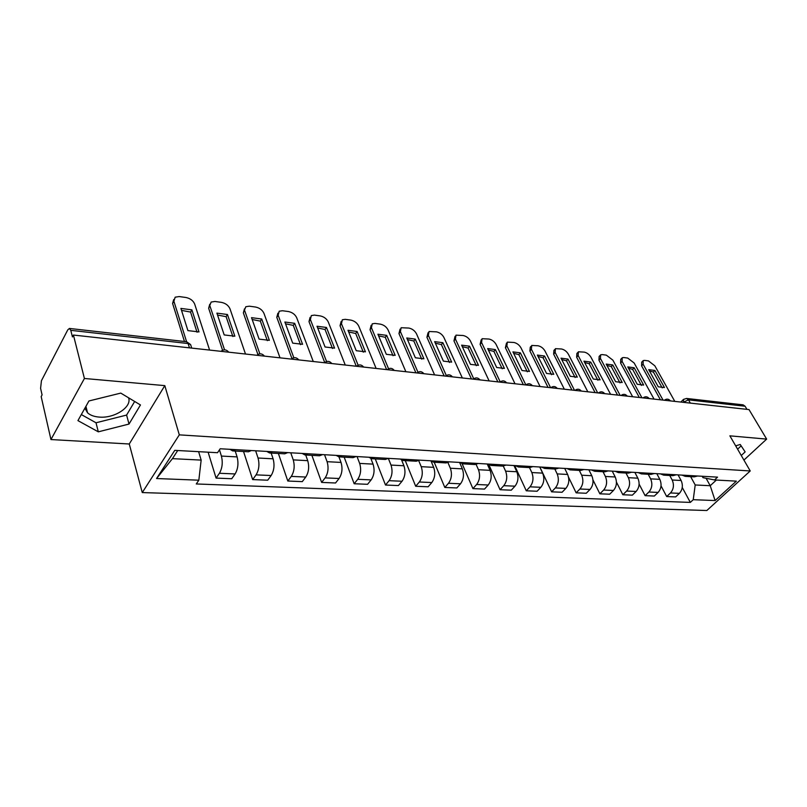 <?xml version="1.0" encoding="UTF-8"?>
<svg xmlns="http://www.w3.org/2000/svg" width="807" height="807" viewBox="0 0 807 807"><rect width="100%" height="100%" fill="white"/><g stroke="black" fill="none" stroke-linecap="round" stroke-linejoin="round"><path stroke-width="1.21" d="M128.565 397.801C132.177 406.96 114.483 418.54 99.281 417.088C94.187 416.694 90.273 415.272 87.549 412.811L84.906 408.181M84.412 378.483L50.952 439.553L129.271 444.001L142.264 492.573L706.831 510.518L750.228 470.965L179.305 434.862L164.799 385.625L84.412 378.483L73.427 335.046L749.017 409.583L766.65 439.109L729.871 435.841L750.228 470.965M50.952 439.553L41.177 396.61L42.075 394.895L40.592 388.369L41.429 380.733L67.778 329.851L69.452 328.439L186.588 341.734L173.888 301.233L172.597 303.472L173.687 299.548M736.327 445.635L736.115 446.604M690.348 403.107L688.502 399.868L686.565 398.446L743.146 404.862L745.093 406.234L688.502 399.868L683.166 402.32M746.959 409.351L745.093 406.234M743.923 460.081L766.65 439.109M191.239 346.607L190.593 344.559L188.112 343.54L70.784 330.335L72.438 336.923L73.427 335.046M70.784 330.335L69.452 328.439M219.464 449.832L221.411 456.066C222.964 462.482 222.298 468.221 219.413 473.265L216.074 478.097L231.74 478.733L235.109 473.951C238.015 468.948 238.68 463.268 237.097 456.903L235.21 451.032M235.563 449.64L232.628 450.891L229.975 449.317M208.125 452.192L216.074 478.097M232.628 450.891L248.425 451.779L251.391 450.538M255.648 450.79L258.048 458.013C259.672 464.307 259.007 469.926 256.071 474.869L252.662 479.59L267.712 480.205L271.142 475.525C274.098 470.632 274.753 465.054 273.109 458.82L271.152 453.06M272.524 451.749L269.528 452.969L266.804 451.426M243.532 451.506L252.662 479.59M269.528 452.969L284.689 453.816L287.716 452.616M290.762 452.788L293.244 459.889C294.928 466.063 294.273 471.57 291.287 476.402L287.817 481.033L302.282 481.628L305.772 477.038C308.778 472.236 309.424 466.779 307.719 460.656L305.712 454.997M308.022 453.776L304.955 454.956L302.171 453.443M278.375 453.463L287.817 481.033M304.955 454.956L319.522 455.773L322.608 454.603M324.535 454.714L327.087 461.685C328.822 467.737 328.177 473.144 325.14 477.885L321.63 482.415L335.551 482.99L339.081 478.49C342.128 473.79 342.773 468.433 341.018 462.421L338.94 456.873M342.118 455.723L339.001 456.873L336.156 455.38M311.895 455.35L321.63 482.415M339.001 456.873L353.012 457.66L356.149 456.52M357.037 456.57L359.65 463.41C361.435 469.361 360.79 474.657 357.723 479.308L354.162 483.746L367.568 484.301L371.139 479.893C374.216 475.283 374.862 470.027 373.056 464.126L370.887 458.558M374.912 457.589L371.755 458.719L368.849 457.246M344.175 457.166L354.162 483.746M371.755 458.719L385.232 459.476L388.419 458.366M388.349 458.416L391.002 465.074C392.827 470.915 392.192 476.12 389.095 480.679L385.504 485.037L398.406 485.562L402.027 481.244C405.134 476.715 405.77 471.56 403.924 465.76L401.593 459.99M406.476 459.395L403.268 460.494L400.322 459.042M375.285 458.921L385.504 485.037M403.268 460.494L416.251 461.221L419.469 460.131M418.722 460.636L421.214 466.678C423.08 472.418 422.454 477.522 419.327 482.001L415.696 486.268L428.144 486.782L431.795 482.546C434.923 478.107 435.558 473.033 433.672 467.344L431.079 461.15M436.869 461.13L433.621 462.199L430.645 460.767M405.275 460.605L415.696 486.268M433.621 462.199L446.13 462.905L449.388 461.836M447.956 462.633L450.346 468.231C452.253 473.87 451.627 478.884 448.48 483.272L444.818 487.458L456.833 487.953L460.504 483.797C463.662 479.439 464.277 474.466 462.361 468.867L459.576 462.421M466.153 462.794L462.885 463.843L459.859 462.441M434.206 462.229L444.818 487.458M462.885 463.843L474.94 464.529L478.228 463.49M476.13 464.449L478.46 469.724C480.397 475.262 479.782 480.185 476.614 484.493L472.922 488.608L484.523 489.082L488.215 485.007C491.392 480.73 492.008 475.837 490.061 470.34L487.226 463.995M494.398 464.408L491.1 465.437L488.053 464.045M462.108 463.722L472.922 488.608M491.1 465.437L502.741 466.093L506.05 465.074M503.296 466.093L505.606 471.157C507.563 476.614 506.957 481.456 503.77 485.683L500.058 489.728L511.265 490.182L514.987 486.177C518.175 481.971 518.78 477.169 516.803 471.752L513.938 465.518M521.655 465.962L518.336 466.971L515.259 465.599M488.83 464.65L500.058 489.728M518.336 466.971L529.574 467.596L532.902 466.607M529.503 467.596L531.823 472.549C533.81 477.915 533.205 482.677 530.007 486.833L526.275 490.797L537.109 491.241L540.841 487.297C544.049 483.181 544.644 478.45 542.647 473.124L539.742 466.991M547.973 467.465L544.634 468.443L541.527 467.102M514.654 465.568L526.275 490.797M544.634 468.443L555.488 469.059L558.837 468.08M554.823 469.018L557.163 473.901C559.18 479.176 558.575 483.857 555.367 487.932L551.625 491.836L562.096 492.26L565.848 488.396C569.056 484.341 569.651 479.691 567.634 474.455L564.708 468.423M573.404 468.917L570.045 469.876L566.918 468.544M539.873 467.001L551.625 491.836M570.045 469.876L580.536 470.471L583.905 469.513M579.315 470.4L581.676 475.202C583.713 480.387 583.118 484.997 579.9 489.002L576.148 492.835L586.275 493.248L590.038 489.445C593.256 485.461 593.851 480.891 591.813 475.737L588.848 469.795M597.987 470.32L594.608 471.258L591.47 469.946M568.562 477.209L576.148 492.835M594.608 471.258L604.766 471.833L608.145 470.895M603.011 471.732L605.401 476.463C607.449 481.567 606.864 486.096 603.646 490.041L599.873 493.813L609.688 494.207L613.451 490.474C616.679 486.55 617.264 482.061 615.206 476.977L612.231 471.127M621.763 471.671L618.374 472.599L615.227 471.298M592.974 479.923L599.873 493.813M618.374 472.599L628.199 473.154L631.588 472.236M625.97 473.023L628.371 477.683C630.428 482.707 629.853 487.166 626.625 491.049L622.853 494.752L632.355 495.145L636.128 491.463C639.356 487.61 639.941 483.181 637.863 478.188L634.867 472.428M644.773 472.993L641.383 473.891L638.216 472.609M616.447 482.142L622.853 494.752M641.383 473.891L650.896 474.425L654.295 473.527M648.203 474.274L650.613 478.864C652.692 483.817 652.117 488.205 648.889 492.018L645.116 495.659L654.326 496.043L658.109 492.421C661.337 488.628 661.901 484.271 659.823 479.348L656.807 473.679M667.056 474.264L663.657 475.141L660.479 473.88M639.114 484.099L645.116 495.659M663.657 475.141L672.867 475.666L676.276 474.788M669.749 475.484L672.181 480.004C674.269 484.886 673.704 489.203 670.476 492.956L666.693 496.547L675.63 496.91L679.403 493.349C682.631 489.617 683.196 485.33 681.108 480.478L678.072 474.889M688.643 475.494L685.244 476.362L682.056 475.111M661.034 485.864L666.693 496.547M685.244 476.362L694.171 476.866L697.581 475.999M177.722 450.518L172.446 458.648L201.155 460.101L198.613 451.668M201.155 460.101L198.835 480.195L156.568 478.531L174.766 450.356L217.517 452.707L220.19 448.763L717.544 477.139L714.518 479.953L736.347 481.143L715.093 500.552L693.243 499.694L695.2 484.967L710.221 485.723L716.344 480.054M198.835 480.195L196.283 483.958L690.328 502.408L693.243 499.694M142.264 492.573L179.305 434.862M129.271 444.001L164.799 385.625M140.458 404.963L120.778 393.1L88.941 400.968L77.936 420.618L98.313 431.836L129.019 424.048L140.458 404.963M741.26 455.491L745.143 451.89L740.241 444.486L735.661 445.827M706.085 478.279L710.221 485.723L715.093 500.552M690.651 476.665L695.2 484.967M714.518 479.953L702.988 477.663L702.211 476.261M682.258 487.478L690.328 502.408M156.568 478.531L172.446 458.648M81.325 414.566L96.013 422.777L126.588 415.08L134.668 401.472M126.588 415.08L129.019 424.048M96.013 422.777L98.313 431.836M737.608 449.176L741.149 445.857M197.039 332.232L190.563 312.067L181.514 310.382M184.47 341.492L172.597 303.472M191.884 309.858L180.899 308.415L187.91 330.598L198.996 331.929L191.884 309.858L190.563 312.067M209.598 350.067L194.658 304.017C193.145 300.577 190.23 298.408 185.913 297.49L179.164 296.562L175.159 297.188L173.888 301.233M232.86 336.529L226.111 316.677L217.527 315.033M222.571 350.238L208.66 308.264L209.759 304.289M227.463 314.508L216.891 313.126L224.195 334.935L234.857 336.206L227.463 314.508L226.111 316.677M245.499 354.031L229.965 308.758C228.421 305.379 225.567 303.24 221.411 302.363L214.914 301.465L211.172 302.05L208.66 308.264M224.548 349.845L209.981 306.075M267.319 340.655L260.328 321.115L252.177 319.501M257.907 354.465L243.361 312.884L244.46 308.869M261.7 318.997L251.522 317.665L259.097 339.111L269.356 340.332L261.7 318.997L260.328 321.115M280.029 357.844L263.95 313.318C262.386 309.999 259.592 307.901 255.577 307.043L249.323 306.186L245.822 306.721L243.361 312.884M259.854 353.859L244.713 310.735M300.497 344.639L293.284 325.382L285.537 323.819M291.942 358.57L276.781 317.322L277.89 313.207M294.676 323.314L284.871 322.023L292.699 343.126L302.575 344.296L294.676 323.314L293.284 325.382M313.257 361.506L296.694 317.716C295.1 314.448 292.366 312.39 288.492 311.552L282.46 310.735L279.182 311.23L278.163 315.234L276.781 317.322M293.839 357.753L278.163 315.234M332.474 348.463L325.05 329.498L317.686 327.975M324.727 362.555L308.99 321.61L310.1 317.383M326.462 327.471L317.01 326.23L325.06 346.99L334.572 348.13L326.462 327.471L325.05 329.498M345.265 365.036L328.257 321.953C326.653 318.735 323.97 316.717 320.218 315.91L314.407 315.113L311.331 315.577L310.392 319.552L308.99 321.61M326.573 361.536L310.392 319.552M363.301 352.165L355.685 333.473L348.674 331.98M356.28 366.257L340.05 325.735L341.169 321.418M357.118 331.485L347.999 330.295L356.24 350.712L365.42 351.812L357.118 331.485L355.685 333.473M376.123 368.446L358.712 326.038C357.077 322.871 354.455 320.893 350.833 320.107L345.225 319.34L342.329 319.764L341.472 323.728L340.05 325.735M358.126 365.208L341.472 323.728M393.039 355.726L385.252 337.306L378.584 335.853M386.614 369.596L370.03 329.72L371.139 325.332M386.694 335.359L377.898 334.209L386.321 354.313L395.178 355.362L386.694 335.359L385.252 337.306M405.871 371.724L388.096 329.992C386.452 326.865 383.88 324.918 380.379 324.152L374.962 323.415L372.239 323.819L371.452 327.753L370.03 329.72M388.57 368.769L371.452 327.753M421.748 359.155L413.809 341.008L407.464 339.586M415.887 372.824L398.961 333.573L400.08 329.115M415.262 339.091L406.768 337.982L415.363 357.773L423.907 358.802L415.262 339.091L413.809 341.008M434.59 374.892L416.483 333.795C414.828 330.729 412.306 328.812 408.907 328.066L401.119 327.723L400.413 331.637L398.961 333.573M417.945 372.209L400.413 331.637M449.479 362.474L441.399 344.589L435.356 343.197M444.143 375.951L426.923 337.286L428.033 332.787M442.872 342.713L434.65 341.633L443.396 361.132L451.658 362.111L442.872 342.713L441.399 344.589M462.32 377.948L443.921 337.477C442.256 334.451 439.775 332.575 436.486 331.848L429.011 331.506L428.386 335.399L426.923 337.286M446.311 375.548L428.386 335.399M476.281 365.682L468.08 348.039L462.32 346.687M471.439 378.957L453.958 340.887L455.057 336.337M469.553 346.203L461.614 345.164L470.491 364.371L478.47 365.319L469.553 346.203L468.08 348.039M489.113 380.904L470.451 341.038C468.776 338.062 466.345 336.216 463.157 335.51L455.985 335.157L455.42 339.031L453.958 340.887M473.729 378.786L455.42 339.031M502.206 368.789L493.884 351.388L488.396 350.067M497.828 381.872L480.104 344.357L481.194 339.777M495.377 349.582L487.68 348.574L496.678 367.498L504.405 368.416L495.377 349.582L493.884 351.388M515.017 383.769L496.123 344.488C494.429 341.553 492.048 339.737 488.951 339.041L482.072 338.698L481.577 342.541L480.104 344.357M500.229 381.913L481.577 342.541M527.284 371.785L518.861 354.626L513.625 353.335M523.339 384.687L505.404 347.726L506.483 343.116M520.364 352.851L512.919 351.882L522.018 370.524L529.493 371.412L520.364 352.851L518.861 354.626M540.075 386.533L520.969 347.827C519.274 344.932 516.924 343.146 513.928 342.471L507.31 342.128L506.887 345.931L505.404 347.726M532.368 385.675C530.421 383.396 528.252 383.143 525.861 384.949L506.887 345.931M551.564 374.69L543.05 357.763L538.057 356.502M548.034 387.41L529.906 350.984L530.26 347.202L530.976 346.354M544.554 356.018L537.351 355.08L546.551 373.449L553.784 374.317L544.554 356.018L543.05 357.763M564.335 389.206L545.028 351.055C543.333 348.2 541.033 346.445 538.118 345.779L531.752 345.446L531.399 349.229L529.906 350.984M550.596 387.693L531.399 349.229M575.088 377.494L566.494 360.8L561.733 359.569M571.941 390.043L553.642 354.132L553.935 350.379L554.702 349.502M567.997 359.085L561.016 358.177L570.297 376.294L577.308 377.131L567.997 359.085L566.494 360.8M587.819 391.798L568.35 354.182C566.645 351.368 564.386 349.643 561.561 348.997L555.428 348.664L555.135 352.407L553.642 354.132M574.513 390.326L555.135 352.407M597.886 380.218L589.211 363.745L584.672 362.545M595.102 392.606L576.642 357.198L576.884 353.476L577.691 352.558M590.724 362.061L583.955 361.183L593.316 379.038L600.105 379.855L590.724 362.061L589.211 363.745M610.586 394.31L590.966 357.219C589.251 354.444 587.032 352.74 584.278 352.114L578.377 351.781L578.145 355.504L576.642 357.198M597.684 392.888L578.145 355.504M619.988 382.861L611.252 366.6L606.914 365.43M617.547 395.077L598.955 360.164L599.127 356.472L599.984 355.524M612.765 364.946L606.198 364.088L615.63 381.711L622.217 382.498L612.765 364.946L611.252 366.6M632.648 396.741L612.896 360.164L606.319 355.141L602.274 354.586L600.63 354.808L600.458 358.5L598.955 360.164M620.139 395.359L600.458 358.5M641.424 385.413L632.638 369.374L628.492 368.224M639.315 397.478L620.603 363.039L620.714 359.377L621.612 358.399M634.151 367.75L627.775 366.913L637.268 384.293L643.653 385.06L634.151 367.75L632.638 369.374M654.043 399.102L634.171 363.019L627.715 358.066L623.781 357.531L622.217 357.743L622.106 361.405L620.603 363.039M641.908 397.76L622.106 361.405M662.224 387.895L653.388 372.067L649.433 370.948M660.429 399.808L641.605 365.833L641.676 362.202L642.604 361.203M654.911 370.463L648.717 369.656L658.26 386.805L664.464 387.542L654.911 370.463L653.388 372.067M674.803 401.392L654.83 365.793L648.475 360.911L644.662 360.396L643.179 360.588L643.118 364.219L641.605 365.833M663.031 400.09L643.118 364.219M664.373 400.242L664.484 400.171C666.693 398.608 668.68 398.86 670.435 400.908L668.378 400.686M643.058 397.891L643.159 397.831C645.398 396.227 647.406 396.479 649.191 398.567L647.063 398.335M627.241 396.146L625.072 395.904M604.635 393.655L602.395 393.402M581.292 391.072L578.972 390.82M557.183 388.419L554.792 388.157M532.267 385.665L529.796 385.393M506.503 382.831L503.951 382.548M479.862 379.885L477.219 379.593M452.283 376.849L449.539 376.546M423.715 373.691L420.881 373.379M394.098 370.423L391.163 370.1M363.402 367.034L360.346 366.701M331.536 363.523L328.368 363.17M298.439 359.872L295.15 359.508M264.05 356.079L260.631 355.705M228.29 352.134L224.729 351.741M683.65 402.37L683.458 399.425L686.565 398.446M681.108 480.478L672.181 480.004M659.823 479.348L650.613 478.864M637.863 478.188L628.371 477.683M615.206 476.977L605.401 476.463M591.813 475.737L581.676 475.202M567.634 474.455L557.163 473.901M542.647 473.124L531.823 472.549M516.803 471.752L505.606 471.157M490.061 470.34L478.46 469.724M462.361 468.867L450.346 468.231M433.672 467.344L421.214 466.678M403.924 465.76L391.002 465.074M373.056 464.126L359.65 463.41M341.018 462.421L327.087 461.685M307.719 460.656L293.244 459.889M273.109 458.82L258.048 458.013M237.097 456.903L221.411 456.066M658.109 492.421L648.889 492.018M636.128 491.463L626.625 491.049M613.451 490.474L603.646 490.041M590.038 489.445L579.9 489.002M565.848 488.396L555.367 487.932M540.841 487.297L530.007 486.833M514.987 486.177L503.77 485.683M488.215 485.007L476.614 484.493M460.504 483.797L448.48 483.272M431.795 482.546L419.327 482.001M402.027 481.244L389.095 480.679M371.139 479.893L357.723 479.308M339.081 478.49L325.14 477.885M305.772 477.038L291.287 476.402M271.142 475.525L256.071 474.869M235.109 473.951L219.413 473.265M679.403 493.349L670.476 492.956M550.818 387.713L550.858 387.693C553.219 385.938 555.357 386.18 557.264 388.429M574.998 390.386L575.048 390.346C577.378 388.631 579.487 388.883 581.353 391.082M598.401 392.969L598.481 392.918C600.771 391.244 602.839 391.496 604.685 393.655M621.077 395.47L621.168 395.41C623.438 393.776 625.475 394.028 627.281 396.156M189.463 347.847L188.112 343.54L186.588 341.734L190.593 344.559L191.703 348.099M87.549 412.811L85.925 406.355M228.734 352.185C226.394 349.431 223.801 349.149 220.957 351.327M264.444 356.119C262.154 353.426 259.622 353.143 256.828 355.282M298.782 359.912C296.542 357.269 294.061 356.987 291.327 359.085M331.828 363.553C329.639 360.961 327.198 360.689 324.525 362.747M363.654 367.064C361.506 364.522 359.115 364.26 356.482 366.277M394.32 370.453C392.212 367.952 389.862 367.689 387.279 369.677M423.897 373.712C421.829 371.26 419.519 370.998 416.977 372.945M452.445 376.859C450.397 374.448 448.127 374.196 445.625 376.112M480.004 379.905C477.996 377.535 475.757 377.283 473.285 379.159M506.625 382.841C504.647 380.511 502.448 380.268 500.017 382.115M680.846 402.057L683.085 399.808"/></g></svg>
